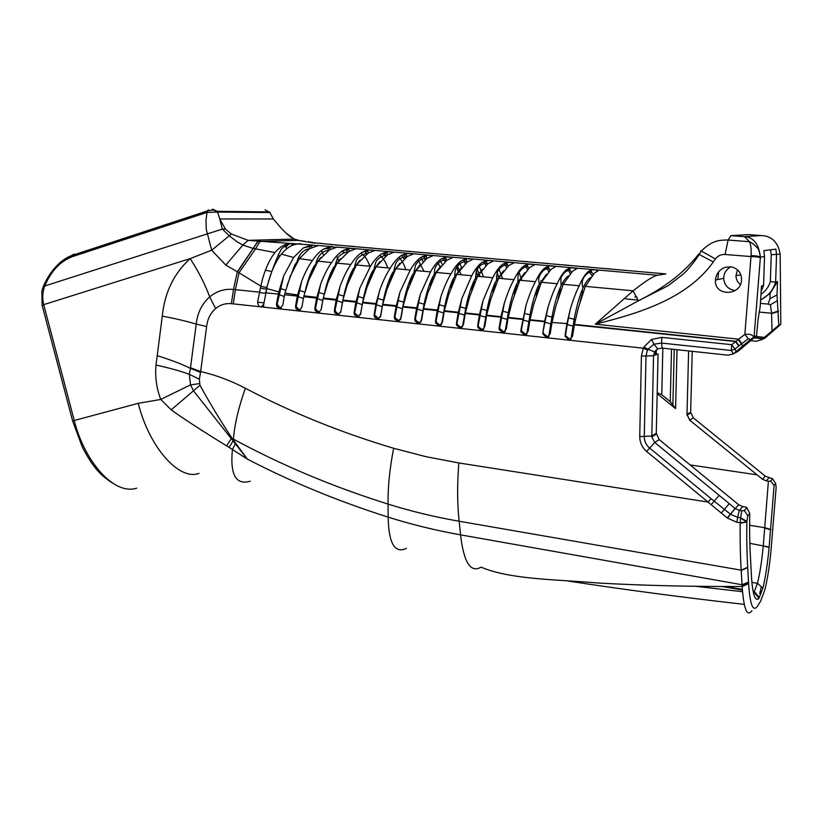 <?xml version="1.0" encoding="UTF-8"?>
<svg xmlns="http://www.w3.org/2000/svg" width="822" height="822" viewBox="0 0 822 822"><rect width="100%" height="100%" fill="white"/><g stroke="black" fill="none" stroke-linecap="round" stroke-linejoin="round"><path stroke-width="1.23" d="M751.072 255.621L750.979 256.577C755.973 256.7 759.096 257.091 760.34 257.769L760.381 257.163C758.829 244 753.527 237.168 744.455 236.664L749.459 241.699C750.897 244.853 751.431 249.498 751.072 255.621C756.045 255.765 759.148 256.279 760.381 257.163L764.532 256.526L763.844 250.669L775.896 249.107L776.554 254.676L775.619 282.09L777.478 281.576L777.026 294.964L778.783 325.235L780.89 324.258L765.138 337.965L761.819 339.64M463.269 256.156L665.83 273.911L657.487 275.257C653.284 276.089 645.178 281.278 633.166 290.813L595.282 324.197L605.054 321.721C644.51 311.466 688.579 296.65 713.332 261.951L715.397 258.981C717.75 255.817 720.976 254.327 725.066 254.481L750.979 256.577L744.866 334.39L748.246 338.715L750.558 339.507L753.866 336.948C752.366 334.657 749.366 333.804 744.866 334.39L731.703 344.685L734.909 349.031L738.752 346.093L735.495 341.52L574.352 324.813L578.164 308.497L585.315 286.344L594.398 273.161L598.57 270.459M713.332 261.951L698.628 254.193C684.521 272.277 664.474 287.813 638.478 300.78L595.282 324.197L738.546 339.167L741.886 343.637L748.246 338.715M574.434 324.392L735.813 341.305L739.081 345.836L741.886 343.637M733.316 353.912L736.152 351.487L734.909 349.031L731.313 350.48L733.316 353.912L728.056 355.186L662.121 348.096L661.556 343.072L731.313 350.48L731.703 344.685L661.844 337.38L651.62 339.414L643.914 347.048L647.9 349.247L653.942 344.202L661.556 343.072L661.844 337.38M736.152 351.487L750.558 339.507M734.344 353.244L737.899 351.477L756.559 335.664L754.062 336.835L760.35 257.769L754.062 336.835M778.783 325.235L764.439 337.359L755.675 336.455M750.918 340.709L756.374 341.274L761.881 339.589L764.429 337.359M464.317 256.259L468.293 256.495M478.794 265.239L483.572 276.86M497.31 280.847L496.334 276.336M487.929 258.221L482.606 257.841M498.635 268.208L502.622 278.637M516.915 285.306L516.781 284.504M507.791 259.958L502.283 259.557M518.703 271.466L521.867 280.436M527.868 261.715L522.186 261.293M540.907 280.775L541.369 282.388M548.192 263.492L542.325 263.05M568.742 265.29L562.7 264.828M582.664 266.513L583.312 266.626M582.664 266.503L589.538 267.119M610.561 268.958L604.16 268.445M657.189 392.731L661.772 394.766L670.259 401.639L675.592 408.616L657.158 393.666M672.858 405.852L674.225 349.391M677.03 349.699L675.592 408.616M655.494 354.929L655.586 350.562M748.565 583.055L747.701 567.293C746.89 553.864 746.602 538.77 746.828 522.011L740.571 518.086L740.18 523.224C739.975 540.629 740.324 556.278 741.208 570.17L742.112 585.798L748.565 583.055L748.595 583.702C750.034 604.766 752.962 612.287 757.381 606.256L760.627 601.159L764.737 590.155C767.286 580.209 769.33 567.468 770.882 551.911L776.143 487.518L775.66 483.562L772.639 478.815L765.313 476.174L693.306 417.843L690.655 412.141L692.227 351.333M761.336 586.816L759.713 593.648M758.552 597.656L757.976 599.402M753.137 591.367L754.319 591.573L757.463 583.219C759.898 573.479 761.84 561.056 763.268 545.952L768.406 481.189L770.553 481.147L774.098 485.36L769.104 547.411C767.594 563.676 765.518 577.28 762.847 588.223L759.014 598.2C754.863 602.351 752.274 593.731 751.257 572.338L750.414 556.679C749.674 543.897 749.459 529.512 749.756 513.524L747.825 515.754L744.321 510.554L741.783 510.77L740.571 518.086M772.639 478.815L770.553 481.147M774.098 485.36L775.66 483.562M768.991 477.798L766.207 480.86L768.406 481.189M693.306 417.843L689.679 420.155L762.487 479.216L765.313 476.174M766.207 480.86L762.487 479.216M777.365 300.677L770.45 304.746L768.138 304.089L769.926 298.694L770.101 293.351L761.028 299.825M772.033 330.732L771.56 313.244L770.45 304.746M777.478 281.576L770.101 293.351M760.802 303.41L768.159 304.099L760.802 303.41M688.62 350.943L686.997 414.391L690.655 412.141M689.679 420.155L686.997 414.391M761.213 294.173C765.672 291.009 768.724 286.837 770.348 281.648L775.619 282.09C773.245 289.991 768.375 295.848 761.028 299.67M265.033 209.816L269.791 212.405M284.987 245.922L286.703 248.758M770.348 281.648L771.252 254.738L770.543 249.806M718.603 271.866L717.822 279.542M737.498 269.801L735.967 275.74L736.183 277.949L737.437 281.401L740.262 284.782M315.165 243.209L298.129 240.373L294.266 239.079L285.943 232.996L282.121 229.174M278.175 255.303L279.778 256.032L277.836 256.125M285.666 247.35L289.097 243.877M291.06 237.363L285.943 232.996M281.381 228.495L273.377 218.991L269.842 212.559L217.553 212.055L217.244 211.346L212.857 209.98L207.236 210.966L206.99 212.415L217.553 212.055L219.721 218.95L273.377 218.991L269.565 211.901M568.773 581.133C624.658 589.693 683.154 597.45 744.259 604.386M780.808 324.289L780.17 254.111C778.002 242.12 771.704 235.935 761.285 235.565L748.544 234.599L730.892 235.637L728.117 240.055L749.459 241.709M746.859 521.651L747.825 515.754M742.112 585.798L742.153 586.487C743.787 609.184 747.034 617.25 751.894 610.715M759.405 597.594L754.319 591.573L753.918 592.179L759.014 598.2M741.783 510.77L739.348 510.39L742.79 506.599L745.194 506.969L746.89 507.677L749.756 513.524M744.321 510.554L746.89 507.677M742.79 506.599L738.721 504.78L735.217 508.541L654.744 442.462L651.795 436.914L653.531 355.69L654.6 351.888L657.775 348.888L662.121 348.096M641.427 356.029L645.989 356.018L647.469 349.997L643.349 348.209L641.427 356.029L639.742 436.574C639.773 442.513 642.064 447.466 646.637 451.432L654.744 442.462L659.213 439.606L738.721 504.78M764.532 256.526L763.587 285.378L761.48 285.953L760.175 306.832M756.559 335.664L758.09 319.224L760.175 306.842M646.637 451.432L708.05 502.067L711.03 498.605L649.586 448.011C646.061 444.969 644.284 441.147 644.273 436.574L645.989 356.018L653.531 355.69L658.062 353.933L656.275 433.276L651.764 436.05L639.742 436.574M643.914 347.048L643.349 348.209L569.132 340.185L565.135 336.29L565.567 334.914L565.947 336.075L570.437 339.62M647.469 349.997L647.9 349.247L654.6 351.888M746.9 521.364L740.612 517.788L737.673 517.326L739.348 510.39L735.217 508.541L730.491 514.264L714.154 501.153L711.174 504.708L727.46 518.096L736.851 522.258L737.673 517.326L730.491 514.264L727.46 518.096M747.701 567.293L741.208 570.17L459.179 521.251C457.238 504.133 457.124 484.692 458.83 462.95L708.05 502.067L711.174 504.708M659.213 439.606L656.275 433.276M748.595 583.702L742.153 586.487C691.24 586.692 643.451 585.541 598.786 583.055C555.467 579.397 510.133 579.531 481.076 567.17C470.585 573.191 463.742 562.412 460.577 534.855L742.05 584.75L748.513 582.038M763.587 285.378L761.306 291.142M212.466 209.117L217.244 211.346M208.583 209.877L207.236 210.966M73.312 254.44L61.331 261.591M43.402 286.282L44.717 286.005C51.169 270.972 60.386 261.19 72.346 256.659L206.99 212.415L205.993 220.388L206.301 229.554L211.696 250.207L190.17 258.611C198.636 271.661 205.151 284.433 209.692 296.917L215.621 308.538C220.265 304.767 225.516 303.143 231.393 303.667L261.026 306.873C259.259 306.955 258.108 305.394 257.594 302.188L260.81 286.148C263.913 271.918 268.619 260.718 274.949 252.539C279.973 246.764 285.131 243.764 290.423 243.538L298.776 243.99M42.148 305.496L43.7 304.643C42.179 298.191 42.518 291.985 44.717 286.005L222.351 229.081L219.721 218.95L225.526 229.174L222.382 229.081M292.653 245.244L290.998 243.518L248.08 240.353L242.839 245.079L237.229 241.874L229.246 235.801L211.696 250.207L225.824 265.116L242.829 245.079L253.176 248.429L237.332 271.753L239.048 272.781L235.4 289.652L233.479 289.457C224.601 288.604 216.669 291.091 209.692 296.917C201.924 303.76 197.444 312.822 196.232 324.104L206.641 326.55C207.463 319.059 210.453 313.048 215.621 308.538M225.824 265.116L237.332 271.753L233.479 289.457L231.393 303.667M72.634 420.956L42.241 305.722L43.7 304.643L190.17 258.611C173.945 273.305 164.657 292.478 162.283 316.121C175.651 318.638 186.974 321.299 196.232 324.104L190.488 367.722L200.64 371.565L206.641 326.55M198.986 473.369C179.432 480.932 149.46 447.99 138.24 403.325L160.752 399.441L171.212 409.839C183.409 418.675 201.863 430.687 226.595 445.843L229.143 447.415L233.099 440.941L247.35 459.108L232.174 438.455L233.417 439.123C234.681 424.06 238.668 407.106 245.367 388.261C230.746 380.607 215.826 375.048 200.64 371.565L200.506 372.407L190.385 368.318L189.348 374.339L199.366 379.24L200.506 372.407M162.283 316.121L156.016 365.05C169.147 367.907 180.254 370.999 189.348 374.339L190.499 384.902L193.766 391.19L231.033 438.352L232.174 438.455L231.794 437.828C221.067 421.768 210.453 404.239 199.962 385.251L199.366 379.24M730.82 266.811C726.247 269.328 723.874 273.161 723.689 278.309C724.336 285.357 728.169 289.436 735.187 290.577M725.898 267.14L731.344 266.883C738.094 268.599 741.495 272.914 741.557 279.819C741.31 296.393 713.876 296.526 715.479 280.035C716.096 273.582 719.569 269.287 725.898 267.14M298.129 240.373L257.841 241.555L237.579 271.897M257.625 241.545L253.186 248.419M190.488 367.722L190.385 368.318C181.395 363.92 170.349 359.717 157.249 355.71M156.016 365.05C154.926 376.764 156.509 388.22 160.752 399.441L190.499 384.902L199.356 383.617M171.212 409.839L199.962 385.251M226.595 445.843L231.794 437.828M299.29 240.517L294.266 239.079L248.08 240.353L231.393 234.013L225.526 229.174M222.351 229.081L229.246 235.801L231.393 234.013M231.434 438.835L232.667 440.376L233.417 439.123C281.381 465.118 332.931 486.778 388.076 504.102C387.768 487.713 389.628 469.105 393.635 448.278C340.853 432.536 291.43 412.531 245.367 388.261M232.667 440.376L233.808 440.633M229.143 447.415L247.35 459.108C291.368 481.969 338.304 501.307 388.159 517.13C411.596 524.518 435.732 530.426 460.577 534.855L459.179 521.251C434.797 516.997 411.092 511.284 388.076 504.102L388.159 517.13C388.693 543.486 394.786 553.894 406.438 548.336M250.237 481.209C235.883 485.37 229.955 474.787 232.431 449.47L235.678 443.13M715.397 258.981L701.3 250.987M701.289 250.987L700.673 251.049M591.994 275.73L589.785 272.503L589.744 271.373L591.152 271.198L591.265 269.842L596.813 269.935L596.7 271.342M596.813 269.935L598.529 270.459M590.515 277.579C588.007 279.223 585.531 282.645 583.086 287.854L582.346 289.498C579.068 297.502 576.314 307.572 574.105 319.696L570.951 339.229M569.348 340.123L572.564 336.106L574.352 324.813M591.152 271.198L593.114 274.466M575.441 319.573L568.516 317.909L570.211 309.555C573.037 299.968 576.047 292.036 579.233 285.779C581.894 279.449 584.719 274.836 587.72 271.959L589.744 271.373M591.224 269.842L587.679 271.99M551.994 322.491L566.954 323.611L551.994 322.491L550.206 333.711L546.825 337.77L542.89 334.02L542.849 332.653L548.017 307.294C551.264 296.814 554.326 288.954 557.213 283.724C559.967 277.446 562.916 272.883 566.039 270.037L569.646 269.297L569.759 267.941L575.308 268.044L575.205 269.318M575.297 268.044L576.931 268.558M568.392 275.863C565.906 277.548 563.46 280.857 561.056 285.789L560.244 287.546C556.895 295.447 554.11 305.414 551.881 317.426L548.726 336.722M576.972 268.547L572.595 271.229L563.234 284.289L555.878 306.226L552.076 322.049M543.321 332.54L543.763 333.804L548.12 337.195M569.646 269.297L571.434 272.359M569.718 267.951L565.998 270.078M550.021 270.274L548.387 267.407L548.5 266.071L554.059 266.174L553.956 267.325M554.049 266.174L555.59 266.667M546.507 274.178L538.328 285.779C534.947 293.598 532.142 303.4 529.923 315.175L526.779 334.225M555.631 266.667L551.059 269.328L541.431 282.244L533.879 303.986L530.005 319.737L544.688 321.279L542.849 332.653M544.596 321.721L529.913 320.2L528.125 331.358L524.785 335.386L520.912 331.769L520.85 330.31L526.08 334.811M521.343 330.197L526.08 305.054C529.378 294.656 532.512 286.878 535.471 281.689C538.318 275.473 541.359 270.952 544.616 268.147L546.856 267.571L548.685 271.63M526.039 305.065L520.85 330.31M548.459 266.071L544.709 268.075M528.875 268.229L527.375 265.547L527.488 264.211L533.046 264.324L532.964 265.383M533.036 264.324L534.506 264.807M524.868 272.524L516.771 283.826C513.308 291.584 510.462 301.294 508.232 312.956L505.088 331.759M534.536 264.807L529.769 267.448L519.894 280.24L512.137 301.766L508.202 317.446L522.71 318.967M522.607 319.439L508.099 317.939L506.311 329.026L503.013 333.033L499.201 329.55L499.118 327.988L504.307 332.448M499.632 327.875L504.42 302.845C507.729 292.611 510.914 284.895 513.976 279.685C516.915 273.521 520.069 269.051 523.439 266.277L525.782 265.701L527.436 269.616M504.379 302.845L500.947 316.696M465.252 313.49L465.365 312.966L479.534 314.446L479.421 314.96L465.252 313.49L463.464 324.443L460.258 328.41L481.507 330.711L484.754 326.714L486.655 315.196L500.988 316.696L499.118 327.988M527.447 264.211L523.573 266.184M507.986 266.205L506.712 262.382L512.281 262.495L512.209 263.461M512.27 262.495L513.658 262.968M503.465 270.89L495.409 281.997C491.895 289.683 489.028 299.27 486.809 310.767L483.665 329.314M513.699 262.968L508.736 265.588L498.605 278.247L490.662 299.578L486.655 315.196M569.132 340.185L481.507 330.711L477.767 327.351L478.188 325.584L478.856 327.125L482.802 330.115M478.188 325.584L483.017 300.657L492.748 277.702C495.769 271.589 499.026 267.16 502.499 264.427L504.965 263.862L506.444 267.612M482.987 300.667L479.503 314.446M479.421 314.96L477.654 325.697M506.681 262.382L502.612 264.365M487.343 264.211L486.192 260.564L491.751 260.687L491.69 261.581M491.751 260.687L493.066 261.149M482.298 269.287L474.304 280.199C470.749 287.803 467.852 297.266 465.632 308.599L462.498 326.879M493.087 261.149L487.939 263.749L477.561 276.284L469.444 297.42L465.365 312.966M457.001 323.323L461.872 298.499L458.214 312.761L444.219 311.312L442.421 322.193L439.256 326.139L460.258 328.41L456.58 325.173L456.446 323.426L457.001 323.323L457.741 324.947L461.553 327.803M461.872 298.499L471.766 275.74C474.869 269.678 478.219 265.3 481.815 262.598L484.374 262.033L485.72 265.64M458.214 312.761L456.446 323.426M486.172 260.574L481.949 262.537M466.958 262.249L465.899 258.776L471.468 258.899L471.407 259.731M471.468 258.899L472.979 259.259L467.379 261.93L456.775 274.343L448.473 295.283L444.342 310.757L458.337 312.226M461.368 267.705L453.436 278.422C449.84 285.953 446.932 295.293 444.712 306.462L441.589 324.464M444.219 311.312L444.342 310.757M436.061 321.094L440.982 296.362L437.263 310.593L423.433 309.154L421.635 319.974L418.511 323.899L439.256 326.139L435.65 323.025L435.496 321.186L436.061 321.094L436.893 322.799L440.561 325.522M440.982 296.362C444.445 286.354 447.795 278.833 451.031 273.808C454.217 267.797 457.659 263.461 461.358 260.79L464.029 260.235L465.231 263.687M437.263 310.593L435.496 321.186M465.889 258.786L461.358 260.831M420.34 294.255L416.559 308.445L402.893 307.027L401.095 317.775L398.012 321.679L418.511 323.899L414.976 320.899L414.791 318.977L415.377 318.885L420.34 294.255L430.533 271.897C433.811 265.938 437.345 261.643 441.137 259.002L445.74 258.324L445.832 257.009L451.401 257.132L451.35 257.903M451.401 257.132L452.86 257.481L447.055 260.132L436.235 272.421L427.759 293.177L423.566 308.579L437.386 310.028M440.664 266.143L432.783 276.726C429.166 284.176 426.248 293.382 424.039 304.346L420.926 322.07M423.433 309.154L423.566 308.579M415.377 318.885L416.281 320.672L419.816 323.272M445.74 258.324L446.798 260.317M445.832 257.009L441.137 259.002M426.002 255.262L431.571 255.385L431.529 256.104M431.571 255.385L432.68 255.827M420.176 264.612L412.428 274.928C408.76 282.306 405.821 291.42 403.612 302.249L400.499 319.666M432.68 255.817L426.967 258.365L415.922 270.53L407.291 291.08L403.027 306.431L416.692 307.86M402.893 307.027L403.027 306.431M426.885 258.416L426.002 255.252L421.152 257.235L424.029 256.69L425.005 259.844M394.93 316.696L399.934 292.17L396.101 306.318L382.59 304.921L380.792 315.607L377.76 319.491L398.012 321.679L394.539 318.792L394.324 316.789L394.93 316.696L395.927 318.566L399.317 321.042M399.934 292.17L410.281 270.006C413.63 264.098 417.247 259.844 421.152 257.235M396.101 306.318L394.324 316.789M405.236 257.954L404.373 254.943L406.304 254.83L406.387 253.525L411.966 253.659L411.925 254.327M411.966 253.659L413.322 253.977L407.106 256.608L395.855 268.66L387.059 289.025L382.733 304.304L396.235 305.712M399.924 263.102L392.228 273.274C388.549 280.6 385.61 289.57 383.422 300.184L380.319 317.271M382.59 304.921L382.733 304.304M386.998 251.82L392.577 251.953L392.536 252.58M392.577 251.953L393.882 252.262L387.46 254.871L376.014 266.801L367.064 286.981L362.687 302.198L376.024 303.595L374.102 314.631L379.065 318.844M379.877 261.612L372.335 271.517C368.616 278.75 365.667 287.628 363.468 298.15L360.375 314.857M375.88 304.222L362.533 302.835L360.735 313.459L357.734 317.323L354.395 314.641L354.118 312.504L359.039 316.665M362.533 302.835L362.687 302.198M354.755 312.411L359.851 288.07L355.895 302.147L342.702 300.78L340.904 311.343L337.945 315.186L377.76 319.491L374.349 316.706L374.102 314.631M406.304 254.83L407.198 256.536M383.74 300.174L377.801 298.458L379.774 290.104C382.939 281.216 386.432 273.89 390.265 268.136C393.687 262.28 397.396 258.057 401.383 255.488L404.373 254.943M406.387 253.525L401.383 255.488M359.851 288.07L370.475 266.287C373.969 260.482 377.76 256.3 381.84 253.762L384.932 253.227L385.713 256.094M384.932 253.227L386.915 253.114L387.748 254.686M386.915 253.114L386.998 251.809L381.84 253.762M367.824 250.124L373.404 250.268L373.363 250.854M373.404 250.268L374.657 250.566L368.04 253.155L356.399 264.972L347.305 284.967L342.866 300.122L356.049 301.499M360.046 260.142L352.628 269.842C348.888 277.004 345.928 285.768 343.74 296.125L340.678 312.391M342.702 300.78L342.866 300.122M335.016 310.305L340.154 286.056L336.147 300.102L323.108 298.746L321.299 309.247L318.381 313.069L337.945 315.186L334.677 312.607L334.369 310.387L335.016 310.305L336.27 312.381L339.25 314.507M340.154 286.056C343.719 276.624 347.305 269.421 350.912 264.458C354.477 258.694 358.341 254.563 362.512 252.056L365.718 251.522L366.407 254.255M365.718 251.522L367.753 251.419L368.513 252.868M367.753 251.419L367.824 250.114L362.512 252.056M320.714 283.96L316.624 298.078L303.729 296.742L301.921 307.171L299.044 310.983L318.381 313.069L315.175 310.582L314.847 308.301L315.504 308.219L320.714 283.96C324.217 274.805 327.834 267.674 331.574 262.588C335.191 256.916 339.116 252.857 343.339 250.391L348.785 249.744L348.867 248.439L354.436 248.593L354.405 249.148M354.436 248.593L355.649 248.881L348.805 251.47L337.03 263.132L327.783 282.922L323.272 298.047L336.301 299.434M340.4 258.725L333.146 268.188C329.386 275.278 326.426 283.929 324.248 294.132L324.125 294.656M321.895 304.715L321.217 309.76M323.108 298.746L323.272 298.047M315.504 308.219L316.84 310.367L319.696 312.381M348.785 249.744L349.484 251.07M348.867 248.439L343.339 250.391M324.043 248.83L330.043 248.08L330.115 246.764L335.664 247.443M335.684 246.939L336.856 247.206L329.56 249.878L317.96 261.139L308.61 280.508L303.955 295.838L316.799 297.338M320.755 257.512L313.87 266.554C310.305 273.181 307.449 281.216 305.301 290.669M303.729 296.742L303.955 295.838M296.218 306.154L301.664 281.278L297.317 296.074L284.576 294.749L282.768 305.126L279.922 308.918L299.044 310.983L295.91 308.579L295.54 306.246L296.218 306.154L297.646 308.363L300.359 310.274M301.664 281.278C304.921 272.791 308.527 265.866 312.463 260.482C316.059 255.087 319.912 251.203 324.043 248.84L330.115 246.764M330.043 248.08L330.66 249.261M311.949 247.33L311.569 245.069L317.117 245.706M317.138 245.305L318.268 245.542L309.452 248.737L299.372 258.601L290.238 276.295L284.987 293.064L297.585 295.006M300.379 257.265L294.821 264.941L287.001 285.655M284.576 294.749L284.987 293.064M263.533 307.14L263.708 304.407L261.026 306.873L279.922 308.918L276.86 306.606L276.459 304.202L277.148 304.119L278.658 306.39L281.247 308.199M277.148 304.119L283.724 275.873L293.608 257.502L303.318 247.915L309.319 246.528L309.678 248.593M311.569 245.069L303.318 247.915M263.708 304.407L267.376 285.655C270.777 272.329 275.452 261.817 281.412 254.121C286.488 248.008 291.728 244.668 297.143 244.103L301.232 243.908L298.797 243.692M295.18 244.442L293.228 243.435M570.17 309.565L566.913 323.601M566.861 324.032L565.115 335.037M547.976 307.294L544.647 321.268M416.559 308.445L414.791 318.977M379.774 290.104L376.024 303.595M355.895 302.147L354.118 312.504M336.147 300.102L334.369 310.387M316.624 298.078L314.847 308.301M297.317 296.074L295.54 306.246M283.724 275.873L278.792 291.861L276.459 304.202M260.399 287.936C263.585 288.954 265.67 289.169 266.667 288.573L278.792 291.861M538.502 285.398L538.883 287.947M518.456 280.487L518.846 282.378M496.642 270.983L499.098 278.309M476.698 267.787L480.038 276.531M477.695 276.058L476.246 271.013M444.003 254.481L448.863 254.799M459.169 262.506L461.666 267.345M456.929 264.879L461.173 274.764M458.244 271.938L456.631 267.417M424.943 252.806L429.639 253.114M439.77 259.968L442.277 264.345M437.335 262.218L440.181 266.729M406.099 251.162L410.64 251.45M420.597 257.594L423.094 261.53M417.925 259.752L424.049 271.301M385.703 249.333L391.837 249.806M401.67 255.406L404.116 258.889M398.701 257.43C401.629 259.844 403.982 263.893 405.77 269.595M385.713 249.261L387.45 249.539M367.177 247.71L373.239 248.172M383.103 253.453L385.333 256.382M392.752 272.308L393.142 273.603M379.651 255.241C382.99 257.533 385.672 261.756 387.696 267.9M367.187 247.638L369.057 247.925M348.857 246.014L354.847 246.549M365.78 252.642L366.818 253.967M374.195 268.321L374.534 269.277M360.776 253.155C364.536 255.303 367.537 259.67 369.797 266.236M348.847 246.107L351.128 246.353M330.711 244.524L339.332 245.244M355.998 264.53L356.255 265.198M342.044 251.162L344.397 252.59L342.63 250.792M353.326 268.599L353.624 269.75M330.721 244.36L334.205 244.833M312.494 242.911L320.775 243.281M314.877 242.716L312.781 242.778M338.643 260.872L336.558 256.012M274.938 252.549L255.539 248.84L239.048 272.781L260.81 286.148C263.975 287.217 266.061 287.464 267.068 286.888M738.094 339.527L742.903 345.846M737.899 351.477L733.851 353.481M761.881 339.589L765.138 337.976M661.772 394.766L662.84 348.168M671.512 349.103L670.259 401.639M656.326 349.853L656.223 354.642M763.268 545.952L769.104 547.411M765.046 528.125L770.831 529.861M769.135 547.051L749.849 543.342M770.861 529.491L765.077 527.765L749.623 525.268M757.113 474.839L690.11 464.933M769.926 298.694L777.026 294.964M778.444 310.973L771.56 313.244L759.004 312.052M780.17 254.111L771.252 254.738M771.56 313.614L778.455 311.476M726.011 586.528L742.338 589.436M299.198 240.517L304.736 241.288M308.024 241.771L312.627 242.418M321.423 250.525L323.375 254.717M736.851 522.258L740.18 522.792L746.828 521.98M746.828 522.011L740.18 523.224M747.712 567.591L741.228 570.489M748.523 582.366L742.071 585.079M651.62 339.414L653.942 344.202L657.775 348.888M735.125 508.469L727.264 517.942M721.274 513.072L729.258 503.66M719.209 495.409L714.154 501.153L711.03 498.605M722.25 586.518L742.389 590.114M753.271 592.056L753.918 592.179M74.216 254.132L72.675 255.252L72.346 256.659M113.046 483.418C104.98 478.363 98.661 472.64 94.078 466.249C92.043 463.557 88.653 459.251 82.221 446.829L72.644 421.008L74.247 420.494L43.751 304.849M136.688 488.186C112.922 495.697 83.741 459.354 74.247 420.494L138.24 403.325M278.237 294.091L265.629 292.796C264.602 293.454 262.516 293.238 259.372 292.139L235.4 289.652L233.304 303.873M458.83 462.95L425.786 456.642L393.635 448.278M698.977 253.967L699.748 253.402M259.865 241.678L255.55 248.83L253.176 248.429M725.066 254.481L728.117 240.055M761.285 235.565L744.455 236.664L730.892 235.637M560.84 290.022L560.316 289.981M538.965 287.957L538.359 287.895M517.336 285.912L516.678 285.851M495.974 283.888L495.255 283.816M474.869 281.895L474.109 281.823M454.011 279.912L453.22 279.84M433.389 277.97L432.588 277.887M413.024 276.038L412.212 275.956M392.885 274.127L392.053 274.055M372.972 272.246L372.171 272.164M353.306 270.366L352.504 270.284M333.907 268.424L333.095 268.342M314.867 266.194L314.138 266.092M637.071 297.245L634.861 297.03M638.191 300.102L625.809 298.931M574.033 326.426L567.221 324.556L568.516 317.909M591.491 272.288L589.785 272.483C586.857 272.493 582.685 278.792 583.209 278.555L582.305 281.175C582.089 284.597 582.346 286.827 583.086 287.854M565.567 334.914L567.221 324.556M553.093 317.323L546.291 315.638M551.665 324.125L544.976 322.245M568.177 269.462L570.201 273.675M531.022 315.093L524.323 313.398M529.573 321.854L523.008 319.964M546.856 267.571L548.387 267.407M509.208 312.884L502.632 311.189M507.749 319.614L501.297 317.703M525.782 265.701L527.375 265.547M487.672 310.706L481.199 309M486.192 317.395L479.853 315.473M504.965 263.862L506.619 263.718M466.382 308.548L460.022 306.842M464.892 315.196L458.666 313.274M484.374 262.033L486.09 261.899M445.349 306.421L439.102 304.705M443.849 313.028L437.736 311.106M464.029 260.235L465.797 260.101M424.573 304.315L418.429 302.599M423.053 310.891L417.052 308.959M443.921 258.447L444.127 260.184C438.558 260.708 434.355 268.249 434.694 269.832L434.283 273.962M446.582 260.009L444.127 260.194L445 261.756M404.044 302.239L397.992 300.513M402.513 308.764L396.605 306.832M424.029 256.69L425.909 256.567M382.209 306.668L376.404 304.736L377.801 298.458M363.694 298.139L357.847 296.423M362.132 304.592L356.44 302.66M374.729 314.538L376.404 304.736M343.863 296.125L338.119 294.41M342.301 302.537L336.701 300.605M324.269 294.132L318.617 292.427M317.189 298.581L322.697 300.492M346.709 249.837L347.326 252.436M297.903 296.578L303.318 298.478M299.342 290.454L304.89 292.149M327.906 248.172L328.44 250.597M278.843 294.605L284.165 296.475M280.281 288.512L285.717 290.187M309.319 246.528L311.497 246.436M293.546 244.915L292.324 243.466M263.862 302.856L257.594 302.188M500.886 317.189L486.542 315.699M451.124 257.111L431.684 255.395M430.934 255.334L412.151 253.679M411.103 253.587L392.824 251.984M391.539 251.871L373.712 250.299M372.222 250.165L354.868 248.645M352.957 248.48L336.455 247.052M333.157 246.764L318.278 245.521M312.391 245.048L298.427 244.011M464.019 256.228L444.99 254.563M444.25 254.501L425.868 252.888M424.84 252.796L406.952 251.234M405.688 251.121L388.231 249.59M386.772 249.467L369.808 247.977M367.948 247.812L352.073 246.405M348.949 246.127L335.386 244.874M330.321 244.432L319.583 243.271M754.308 337.678L763.042 338.582M657.487 275.257L451.432 257.132M762.785 338.798L754.051 337.904M762.847 588.223L757.463 583.219M687.017 415.172L690.675 412.921M751.945 582.346L757.442 583.312M740.828 274.723L735.967 275.74M754.668 593.063L753.455 592.929M742.523 591.727L695.915 586.312M651.795 436.914L656.295 434.139M42.117 305.25L41.83 291.235L43.525 285.994C51.139 268.157 63.993 257.635 72.675 255.252L207.236 210.977M723.689 278.309L715.479 280.035M638.478 300.78L667.998 285.809L683.082 274.199C687.171 270.654 695.515 260.851 699.306 254.09L701.3 250.998C713.064 239.685 719.712 240.271 728.148 239.952M749.428 241.627C751.914 242.767 754.504 244.833 757.206 247.823C758.459 248.439 759.518 251.553 760.381 257.163L760.34 257.769M269.554 211.881L217.244 211.326M580.178 301.16L582.325 293.269L582.366 289.457M565.947 336.075L565.135 336.29M558.035 298.684L560.101 291.173L560.244 287.546M543.763 333.804L542.89 334.02M568.238 270.674C565.546 271.013 563.111 273.428 560.933 277.928L561.056 285.789M570.047 270.479L568.228 270.685M536.17 296.197L538.328 285.779M521.857 331.554L520.912 331.769M548.86 268.681L546.938 268.897C544.123 269.226 541.616 271.65 539.407 276.151L538.934 277.764C538.318 277.815 539.222 284.679 539.294 283.754M514.387 294.348L516.771 283.826M500.228 329.324L499.201 329.55M527.919 266.914L525.885 267.119C522.987 267.458 520.418 269.852 518.168 274.271L517.788 281.751M492.964 292.19L495.409 281.997M478.856 327.125L477.767 327.351M507.225 265.157L505.088 265.352C502.078 265.712 499.416 268.106 497.125 272.534L496.539 279.768M471.818 290.043L474.304 280.199M457.741 324.947L456.58 325.173M486.768 263.43L484.528 263.615C481.435 263.985 478.712 266.349 476.359 270.715L475.537 277.805M450.918 287.895L453.436 278.422M436.893 322.799L435.65 323.025M466.557 261.715L464.214 261.889C458.789 262.352 454.648 270.233 455.111 271.26L454.792 275.873M430.348 285.563L432.773 276.726M416.281 320.672L414.976 320.899M409.88 283.662L412.428 274.928M395.927 318.566L394.539 318.792M426.824 258.334L424.275 258.498C420.432 259.279 417.504 261.56 415.49 265.362L414.021 272.072M389.679 281.699L392.258 273.233M369.808 279.501L372.335 271.517M375.808 316.48L374.349 316.706M406.982 256.69L404.64 256.834C400.684 257.625 397.684 259.886 395.659 263.615L393.985 270.202M355.916 314.425L354.395 314.641M385.241 255.18C379.959 256.885 376.733 259.464 375.572 262.917L374.185 268.352M387.162 255.067L385.23 255.18M350.131 277.435L352.628 269.852M336.27 312.381L334.677 312.607M367.568 253.464L366.047 253.546C360.694 255.2 357.395 257.748 356.162 261.17L354.601 266.523M330.701 275.349L333.146 268.198M316.84 310.367L315.175 310.582M348.179 251.861L347.069 251.922C341.921 253.412 338.633 255.745 337.236 258.909L335.253 264.715M311.61 272.966L313.881 266.564M297.646 308.363L295.91 308.589M328.913 250.289L328.297 250.309C319.213 251.183 315.987 262.136 316.11 262.937M293.228 269.297L294.821 264.951M278.658 306.39L276.86 306.606M309.391 248.778C300.349 249.785 297.122 260.615 297.194 261.17M267.376 285.655C273.13 265.342 278.956 254.275 278.268 255.087C281.699 248.963 280.251 247.956 290.423 243.538M266.04 291.193L265.516 293.269M415.932 270.541L430.533 271.907M395.855 268.671L410.281 270.017M376.014 266.811L390.255 268.147M356.399 264.982L370.465 266.297M337.03 263.143L350.902 264.468M317.96 261.149L331.564 262.598M299.372 258.611L312.452 260.492M281.412 254.121L293.608 257.502M638.386 300.801L633.094 290.875M265.414 270.233L271.887 271.476M516.904 285.234L516.987 285.881M633.166 290.824L585.315 286.354M436.235 272.442L451.021 273.818M456.775 274.353L471.756 275.75M477.572 276.295L492.738 277.713M498.605 278.257L513.976 279.696M519.894 280.251L535.461 281.699M541.431 282.265L557.213 283.734M563.245 284.299L579.222 285.789"/></g></svg>
